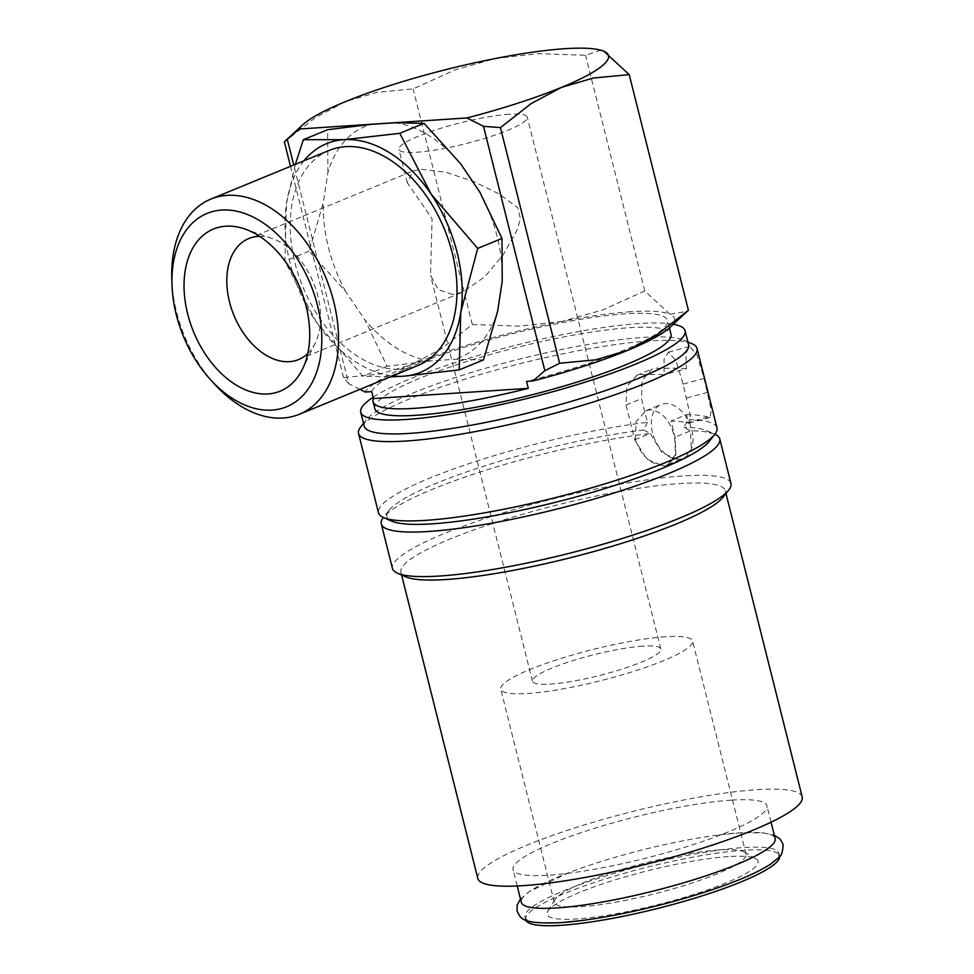 <?xml version="1.0" encoding="UTF-8"?>
<svg xmlns="http://www.w3.org/2000/svg" width="974" height="974" viewBox="0 0 974 974"><rect width="100%" height="100%" fill="white"/><g stroke="black" fill="none" stroke-linecap="round" stroke-linejoin="round"><path stroke-width="0.73" stroke-dasharray="4.87 3.65" d="M560.683 922.646A130.869 21.282 165.9 0 1 524.986 916.997A130.869 21.282 165.9 0 1 601.847 877.184A130.869 21.282 165.9 0 1 743.162 847.587A130.869 21.282 165.9 0 1 778.847 853.236A130.869 21.282 165.9 0 1 731.011 882.968M688.594 344.674A167.224 27.187 -14.1 0 0 683.748 340.109A167.224 27.187 -14.1 0 0 642.986 337.454A167.224 27.187 -14.1 0 0 478.21 370.424A167.224 27.187 -14.1 0 0 366.321 419.843A167.224 27.187 -14.1 0 0 364.215 426.149M673.351 324.245A167.224 27.187 -14.1 0 0 639.492 323.538A167.224 27.187 -14.1 0 0 373.103 397.282M691.99 343.712A174.504 28.38 -14.1 0 0 649.451 340.937A174.504 28.38 -14.1 0 0 477.516 375.343A174.504 28.38 -14.1 0 0 360.77 426.904M645.519 374.759L641.062 374.333L636.801 375.319L626.818 386.495L626.051 405.026L634.792 439.81L646.785 459.18L664.134 466.169L668.213 465.255L675.907 455.016L675.055 437.156L671.001 421.012A152.687 24.825 165.9 0 1 686.707 422.777L688.935 423.24L690.286 415.581L683.091 384.121L676.09 360.94L668.383 352.174L664.061 359.187L664.098 374.722A152.687 24.825 -14.1 0 0 645.519 374.759L660.737 368.501L656.269 368.075L652.02 369.061L642.183 380.177L641.513 398.658L647.454 422.326A174.504 28.38 -14.1 0 0 467.861 464.014A174.504 28.38 -14.1 0 0 378.484 512.811M647.454 422.326L643.704 430.009A167.224 27.187 -14.1 0 0 389.052 510.291A167.224 27.187 -14.1 0 0 391.779 521.163M643.704 430.009L650.255 433.454A174.504 28.38 -14.1 0 0 383.488 517.364A174.504 28.38 -14.1 0 0 383.379 517.498M730.95 483.445A174.504 28.38 -14.1 0 0 683.358 475.921A174.504 28.38 -14.1 0 0 494.938 515.392A174.504 28.38 -14.1 0 0 392.461 568.475M634.792 439.81L650.255 433.454L662.113 452.861L679.341 459.911L683.431 458.998L691.272 448.697L690.517 430.8L683.979 427.343L687.729 419.66L686.463 414.656L671.001 421.012M723.183 497.093A167.224 27.187 -14.1 0 0 725.289 490.786A167.224 27.187 -14.1 0 0 679.694 483.567A167.224 27.187 -14.1 0 0 499.114 521.407A167.224 27.187 -14.1 0 0 400.911 572.262A167.224 27.187 -14.1 0 0 405.756 576.827M802.199 796.939A167.224 27.187 -14.1 0 0 756.591 789.719A167.224 27.187 -14.1 0 0 576.011 827.547A167.224 27.187 -14.1 0 0 477.808 878.414M635.377 439.737L636.107 421.669L645.823 410.784L649.975 409.811C661.675 410.943 669.905 420.05 674.665 437.143L675.469 454.59L667.945 464.574L663.964 465.475C650.973 464.878 641.44 456.307 635.377 439.737M652.531 432.687A29.086 19.115 67.6 0 1 661.115 404.49A29.086 19.115 67.6 0 1 691.82 430.094A29.086 19.115 67.6 0 1 683.237 458.291A29.086 19.115 67.6 0 1 652.531 432.687M600.824 50.173L585.557 55.274L538.281 53.667L495.912 58.416L455.223 69.86L413.134 88.89L377.169 92.299L345.307 101.698L315.138 117.817L284.359 141.851M630.933 311.704A159.955 26.006 -14.1 0 0 561.974 321.42L602.663 309.963L644.751 290.946L670.002 314.285A159.955 26.006 -14.1 0 0 630.933 311.704M171.801 279.295A116.332 76.435 -112.4 0 0 176.537 311.875A116.332 76.435 -112.4 0 0 215.193 384.779M329.358 150.361A116.332 76.435 -112.4 0 0 295.037 263.138A116.332 76.435 -112.4 0 0 417.858 365.542M303.973 160.807A123.601 81.219 -112.4 0 0 286.453 203.578A123.601 81.219 -112.4 0 0 290.13 263.455A123.601 81.219 -112.4 0 0 316.16 321.87L362.815 376.256L390.318 376.865M295.365 164.338L286.453 203.578L284.907 261.142L316.16 321.87A123.601 81.219 -112.4 0 0 392.485 375.976M483.494 359.905L454.432 359.333L430.532 360.916L387.092 366.261L364.982 320.02L345.673 291.494L309.184 251.158L323.331 202.531L327.909 172.422A124.867 82.047 67.6 0 1 371.118 124.343M345.673 291.494A124.867 82.047 67.6 0 1 328.433 247.408A124.867 82.047 67.6 0 1 323.331 202.531M479.865 192.195A124.867 82.047 67.6 0 1 497.105 236.28A124.867 82.047 67.6 0 1 502.219 281.157M374.82 408.69A152.687 24.825 165.9 0 1 464.488 362.255A152.687 24.825 165.9 0 1 629.362 327.714A152.687 24.825 165.9 0 1 670.989 334.301M371.678 391.609A152.687 24.825 165.9 0 1 469.31 345.733A152.687 24.825 165.9 0 1 625.856 313.798A152.687 24.825 165.9 0 1 667.494 320.385A152.687 24.825 165.9 0 1 526.532 381.382M775.158 838.504A130.869 21.282 -14.1 0 0 739.461 832.855A130.869 21.282 -14.1 0 0 718.934 834.913A130.869 21.282 -14.1 0 0 569.133 872.534A130.869 21.282 -14.1 0 0 521.285 902.277M731.243 800.141A130.869 21.282 -14.1 0 0 589.927 829.751A130.869 21.282 -14.1 0 0 513.067 869.551A130.869 21.282 -14.1 0 0 548.764 875.2A130.869 21.282 -14.1 0 0 690.079 845.602A130.869 21.282 -14.1 0 0 766.94 805.79A130.869 21.282 -14.1 0 0 731.243 800.141M642.791 646.139A66.159 10.763 -14.1 0 0 571.348 661.115A66.159 10.763 -14.1 0 0 532.486 681.24A66.159 10.763 -14.1 0 0 550.529 684.089A66.159 10.763 -14.1 0 0 621.972 669.126A66.159 10.763 -14.1 0 0 660.835 649.001A66.159 10.763 -14.1 0 0 642.791 646.139M452.679 294.513L438.263 289.704L430.532 275.338L432.066 218.651L407.278 182.747L413.122 170.937L421.218 169.281L445.666 172.191L473.547 181.481L498.846 193.802L517.718 207.645L520.518 219.113L516.829 230.509L503.375 254.555L484.857 276.726L462.906 291.981L452.679 294.513M509.195 114.287A66.159 10.763 -14.1 0 0 437.752 129.25A66.159 10.763 -14.1 0 0 398.89 149.375A66.159 10.763 -14.1 0 0 416.933 152.224A66.159 10.763 -14.1 0 0 488.388 137.261A66.159 10.763 -14.1 0 0 527.238 117.136A66.159 10.763 -14.1 0 0 509.195 114.287M719.153 849.949A98.885 16.083 -14.1 0 0 619.793 870.026A98.885 16.083 -14.1 0 0 554.973 899.501A98.885 16.083 -14.1 0 0 554.303 902.399A98.885 16.083 -14.1 0 0 581.271 906.66A98.885 16.083 -14.1 0 0 688.046 884.295A98.885 16.083 -14.1 0 0 746.108 854.222A98.885 16.083 -14.1 0 0 744.16 851.982A98.885 16.083 -14.1 0 0 719.153 849.949M665.595 636.765A98.885 16.083 -14.1 0 0 558.82 659.13A98.885 16.083 -14.1 0 0 500.758 689.202A98.885 16.083 -14.1 0 0 527.725 693.476A98.885 16.083 -14.1 0 0 634.5 671.098A98.885 16.083 -14.1 0 0 692.563 641.026A98.885 16.083 -14.1 0 0 665.595 636.765M728.418 856.584A108.771 17.69 -14.1 0 0 619.135 878.658A108.771 17.69 -14.1 0 0 547.826 911.08A108.771 17.69 -14.1 0 0 576.754 918.957A108.771 17.69 -14.1 0 0 702.084 891.782A108.771 17.69 -14.1 0 0 755.934 858.812A108.771 17.69 -14.1 0 0 728.418 856.584M259.608 236.353A65.441 42.99 67.6 0 1 272.209 238.52A65.441 42.99 67.6 0 1 315.223 343.104A65.441 42.99 67.6 0 1 307.796 353.501M525.85 920.223A130.869 21.282 165.9 0 1 525.656 919.651A130.869 21.282 165.9 0 1 602.516 879.851A130.869 21.282 165.9 0 1 743.832 850.241A130.869 21.282 165.9 0 1 779.517 855.89A130.869 21.282 165.9 0 1 779.614 856.475M387.092 366.261L362.815 376.256M309.184 251.158L284.907 261.142M430.532 360.916A124.867 82.047 67.6 0 1 364.982 320.02M497.629 311.266A124.867 82.047 67.6 0 1 454.432 359.333M327.909 172.422L327.666 129.7M395.006 122.773A124.867 82.047 67.6 0 1 460.556 163.669M359.893 389.381L348.668 383.659L293.746 165.008M348.668 383.659L343.554 377.522L379.519 374.113L411.381 364.714A159.955 26.006 -14.1 0 0 365.25 392.035M561.974 321.42A159.955 26.006 -14.1 0 0 411.381 364.714L441.551 348.595L472.329 324.549L519.605 326.156L561.974 321.42M669.905 327.434A159.955 26.006 -14.1 0 0 670.002 314.285L687.376 311.29M343.554 377.522L290.508 166.335M644.751 290.946L585.557 55.274M472.329 324.549L413.134 88.89M686.707 422.777L707.988 417.055L710.07 417.554L711.251 409.944L704.056 378.496L697.08 355.315L689.714 346.44L685.939 353.318L686.366 368.744L664.098 374.722M686.366 368.744A174.504 28.38 -14.1 0 0 660.737 368.501M686.463 414.656A174.504 28.38 165.9 0 1 707.988 417.055M716.961 427.781A174.504 28.38 -14.1 0 0 687.729 419.66M714.867 434.234A174.504 28.38 -14.1 0 0 714.709 434.161A174.504 28.38 -14.1 0 0 690.517 430.8L675.055 437.156M709.194 441.429A167.224 27.187 -14.1 0 0 706.467 430.569A167.224 27.187 -14.1 0 0 683.979 427.343M626.051 405.026L641.513 398.658M683.091 384.121L704.056 378.496M686.585 398.037L707.55 392.412M366.321 419.843L363.521 423.398M389.052 510.291L383.488 517.364M401.605 575.013L400.911 572.262M645.823 410.784L661.115 404.49M517.194 885.975L513.067 869.551M532.486 681.24L430.532 275.338M407.278 182.747L398.89 149.375M554.303 902.399L500.758 689.202M554.973 899.501L547.826 911.08M272.209 238.52L244.876 229M315.223 343.104L302.5 369.097M298.604 359.564L462.906 291.981M525.656 919.651L524.986 916.997M520.481 899.075L529.272 891.563L569.133 872.534M718.934 834.913L739.704 832.831L763.056 832.843L774.354 835.302M779.517 855.89L778.847 853.236M248.82 238.52L413.122 170.937M744.16 851.982L755.934 858.812M746.108 854.222L692.563 641.026M660.835 649.001L527.238 117.136M771.055 822.202L766.94 805.79M669.381 327.897L667.494 320.385M636.801 375.319L652.02 369.061M668.213 465.255L683.431 458.998M667.945 464.574L683.237 458.291M668.371 352.174L689.714 346.44M688.935 423.24L710.07 417.554M725.983 493.538L725.289 490.786M706.467 430.569L714.709 434.161M683.748 340.109L687.9 341.923"/><path stroke-width="1.46" d="M774.354 835.302L780.113 839.04L783.096 844.336C782.877 851.702 781.355 856.158 778.506 857.717L770.86 863.938C761.802 869.952 748.519 876.296 731.011 882.968A130.869 21.282 165.9 0 1 581.21 920.588A130.869 21.282 165.9 0 1 560.683 922.646M373.103 397.282A167.224 27.187 -14.1 0 0 360.721 412.233L364.215 426.149A167.224 27.187 -14.1 0 0 409.811 433.369A167.224 27.187 -14.1 0 0 590.39 395.529A167.224 27.187 -14.1 0 0 688.594 344.674L685.099 330.758A167.224 27.187 -14.1 0 0 673.351 324.245M360.721 412.233A167.224 27.187 -14.1 0 0 406.316 419.453A167.224 27.187 -14.1 0 0 586.896 381.613A167.224 27.187 -14.1 0 0 685.099 330.758M363.521 423.398L360.77 426.904A174.504 28.38 -14.1 0 0 358.554 433.491A174.504 28.38 -14.1 0 0 406.146 441.015A174.504 28.38 -14.1 0 0 594.566 401.544A174.504 28.38 -14.1 0 0 697.043 348.461A174.504 28.38 -14.1 0 0 691.99 343.712L687.9 341.923M358.554 433.491L378.484 512.811A174.504 28.38 -14.1 0 0 383.537 517.559A174.504 28.38 -14.1 0 0 426.064 520.335A174.504 28.38 -14.1 0 0 598.012 485.929A174.504 28.38 -14.1 0 0 714.758 434.367A174.504 28.38 -14.1 0 0 716.961 427.781L697.043 348.461M383.537 517.559L391.779 521.163A167.224 27.187 -14.1 0 0 432.541 523.817A167.224 27.187 -14.1 0 0 597.318 490.847A167.224 27.187 -14.1 0 0 709.194 441.429L714.758 434.367M383.379 517.498A174.504 28.38 -14.1 0 0 381.284 523.939A174.504 28.38 -14.1 0 0 428.864 531.463A174.504 28.38 -14.1 0 0 617.285 491.992A174.504 28.38 -14.1 0 0 719.762 438.921A174.504 28.38 -14.1 0 0 714.867 434.234M381.284 523.939L392.461 568.475A174.504 28.38 -14.1 0 0 397.514 573.223A174.504 28.38 -14.1 0 0 440.053 575.999A174.504 28.38 -14.1 0 0 612.001 541.593A174.504 28.38 -14.1 0 0 728.747 490.032A174.504 28.38 -14.1 0 0 730.95 483.445L719.762 438.921M397.514 573.223L405.756 576.827A167.224 27.187 -14.1 0 0 446.518 579.481A167.224 27.187 -14.1 0 0 611.295 546.511A167.224 27.187 -14.1 0 0 723.183 497.093L728.747 490.032M401.605 575.013L477.808 878.414A167.224 27.187 -14.1 0 0 523.415 885.634A167.224 27.187 -14.1 0 0 703.995 847.794A167.224 27.187 -14.1 0 0 802.199 796.939L725.983 493.538M466.899 117.951A159.955 26.006 -14.1 0 0 561.389 87.441A159.955 26.006 -14.1 0 0 603.941 51.281A159.955 26.006 -14.1 0 0 600.227 50.027A159.955 26.006 -14.1 0 0 564.871 48.7A159.955 26.006 -14.1 0 0 495.912 58.416A159.955 26.006 -14.1 0 0 345.307 101.698A159.955 26.006 -14.1 0 0 302.853 124.721A159.955 26.006 -14.1 0 0 299.176 129.018L466.899 117.951L483.481 126.328L544.868 370.704L532.961 380.968L526.532 381.382L528.285 388.346A152.687 24.825 165.9 0 1 414.717 408.325A152.687 24.825 165.9 0 1 373.079 401.738A152.687 24.825 165.9 0 1 373.419 398.561L371.678 391.609L365.25 392.035L359.893 389.381M211.017 380.237L215.193 384.779A116.332 76.435 -112.4 0 0 299.371 414.279A116.332 76.435 -112.4 0 0 333.68 301.502A116.332 76.435 -112.4 0 0 210.859 199.098A116.332 76.435 -112.4 0 0 171.801 279.295L172.033 285.455A104.522 68.679 -112.4 0 0 176.282 314.736A104.522 68.679 -112.4 0 0 211.017 380.237A104.522 68.679 -112.4 0 0 295.548 401.86A104.522 68.679 -112.4 0 0 317.475 305.422A104.522 68.679 -112.4 0 0 232.409 210.445A104.522 68.679 -112.4 0 0 172.033 285.455M299.371 414.279L417.858 365.542A116.332 76.435 -112.4 0 0 452.179 252.765A116.332 76.435 -112.4 0 0 329.358 150.361L210.859 199.098M501.975 238.435L502.219 281.157L497.629 311.266L483.494 359.905L459.217 369.889L460.763 312.325A123.601 81.219 -112.4 0 0 457.086 252.436A123.601 81.219 -112.4 0 0 431.056 194.033L399.79 133.316L343.895 139.672L303.389 139.684L327.666 129.7L371.118 124.343L395.006 122.773L424.067 123.333L460.556 163.669L479.865 192.195L501.975 238.435L477.698 248.419L431.056 194.033A123.601 81.219 -112.4 0 0 343.895 139.672A123.601 81.219 -112.4 0 0 303.973 160.807M669.381 327.897L670.989 334.301A152.687 24.825 165.9 0 1 581.332 380.737A152.687 24.825 165.9 0 1 416.458 415.277A152.687 24.825 165.9 0 1 374.82 408.69L373.079 401.738M517.194 885.975L521.285 902.277A130.869 21.282 -14.1 0 0 556.982 907.914A130.869 21.282 -14.1 0 0 698.297 878.317A130.869 21.282 -14.1 0 0 775.158 838.504L771.055 822.202M307.796 353.501A65.441 42.99 67.6 0 1 298.604 359.564A65.441 42.99 67.6 0 1 289.436 361.658A65.441 42.99 67.6 0 1 231.483 308.734A65.441 42.99 67.6 0 1 248.82 238.52A65.441 42.99 67.6 0 1 257.976 236.426A65.441 42.99 67.6 0 1 259.608 236.353M225.81 226.199A87.648 57.588 67.6 0 1 244.876 229A87.648 57.588 67.6 0 1 302.5 369.097A87.648 57.588 67.6 0 1 267.947 393.959A87.648 57.588 67.6 0 1 187.678 313.981A87.648 57.588 67.6 0 1 225.81 226.199M779.614 856.475A130.869 21.282 165.9 0 1 701.024 896.214A130.869 21.282 165.9 0 1 561.341 925.3A130.869 21.282 165.9 0 1 525.85 920.223M390.318 376.865L403.321 376.232L459.217 369.889M392.485 375.976A123.601 81.219 -112.4 0 0 403.321 376.232A123.601 81.219 -112.4 0 0 460.763 312.325L477.698 248.419M303.389 139.684L295.365 164.338M424.067 123.333L399.79 133.316M528.285 388.346L373.419 398.561M293.746 165.008L287.281 139.282L299.176 129.018M532.961 380.968A159.955 26.006 -14.1 0 0 627.451 350.445A159.955 26.006 -14.1 0 0 669.905 327.434L688.399 310.292L657.62 334.338L627.451 350.445L595.589 359.856L559.624 363.253L544.868 370.704M290.508 166.335L284.359 141.851L287.281 139.282M483.481 126.328L500.429 127.594L531.207 103.548L561.389 87.441L593.239 78.042L629.204 74.633L603.941 51.281L600.227 50.027M559.624 363.253L500.429 127.594M688.399 310.292L629.204 74.633M520.481 899.075L517.17 905.09L517.048 911.165C521.005 918.567 521.017 924.216 560.44 922.67L581.21 920.588M302.853 124.721L285.394 140.853"/></g></svg>
